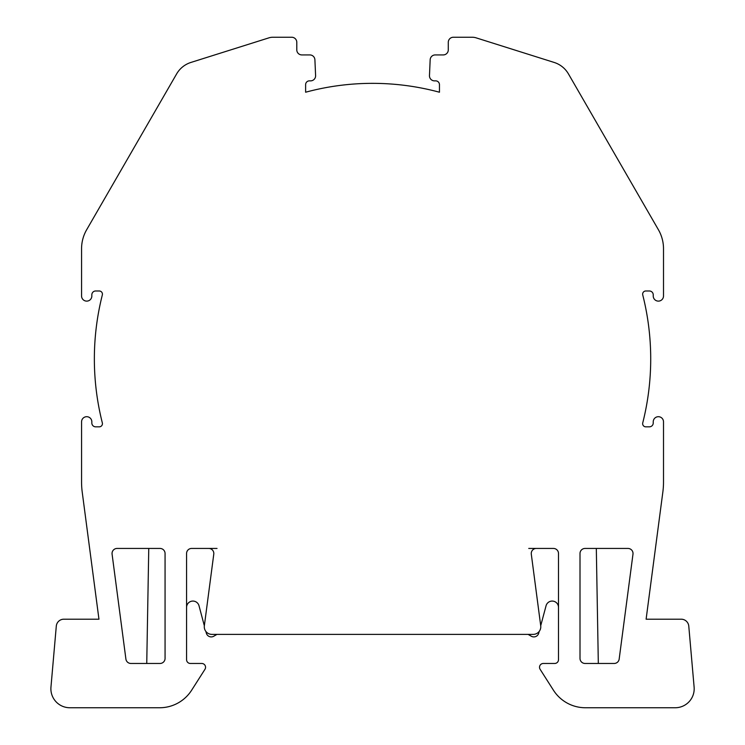 <?xml version="1.0" encoding="UTF-8"?>
<svg xmlns="http://www.w3.org/2000/svg" width="745" height="745" viewBox="0 0 745 745"><rect width="100%" height="100%" fill="white"/><g stroke="black" fill="none" stroke-linecap="round" stroke-linejoin="round"><path stroke-width="1.12" d="M117.105 548.441A5.057 5.057 0 0 0 112.085 554.159L125.905 659.074A5.057 5.057 0 0 0 130.915 663.469L160.007 663.469A5.057 5.057 0 0 0 165.064 658.412L165.064 553.498A5.057 5.057 0 0 0 160.007 548.441L117.105 548.441M208.758 548.441A5.057 5.057 0 0 1 213.778 554.159L204.344 625.791A7.59 7.59 0 0 0 211.878 634.377L533.197 634.377A7.59 7.59 0 0 0 540.721 625.791L531.297 554.159A5.057 5.057 0 0 1 536.307 548.441L553.442 548.441A5.057 5.057 0 0 1 558.499 553.498L558.499 659.679A3.8 3.8 0 0 1 554.708 663.469L543.319 663.469A3.8 3.8 0 0 0 540.116 669.308L553.423 690.187A37.948 37.948 0 0 0 585.43 707.75L675.212 707.75A18.979 18.979 0 0 0 694.116 687.123L688.78 626.126A7.59 7.59 0 0 0 681.219 619.197L646.111 619.197L662.854 492.007A75.906 75.906 0 0 0 663.506 482.099L663.506 421.838A5.14 5.14 0 0 0 658.375 416.697A5.14 5.14 0 0 0 653.235 421.838L653.235 422.974A3.855 3.855 0 0 1 649.389 426.838L645.803 426.838A3.166 3.166 0 0 1 642.739 422.899A260.666 260.666 0 0 0 642.739 294.927A3.166 3.166 0 0 1 645.803 290.988L649.389 290.988A3.855 3.855 0 0 1 653.235 294.843L653.235 295.979A5.14 5.14 0 0 0 658.366 301.12A5.14 5.14 0 0 0 663.506 295.988L663.506 248.737A37.948 37.948 0 0 0 658.422 229.758L568.454 73.923A25.302 25.302 0 0 0 554.15 62.44L476.102 37.837A12.646 12.646 0 0 0 472.302 37.25L453.351 37.25A5.057 5.057 0 0 0 448.285 42.307L448.285 49.868A5.057 5.057 0 0 1 443.228 54.925L435.22 54.925A5.057 5.057 0 0 0 430.163 59.768L429.474 75.58A5.057 5.057 0 0 0 434.54 80.87L435.657 80.86A3.8 3.8 0 0 1 439.457 84.66L439.457 92.222A256.811 256.811 0 0 0 305.618 92.222L305.618 84.66A3.8 3.8 0 0 1 309.417 80.86L310.535 80.87A5.057 5.057 0 0 0 315.601 75.58L314.902 59.768A5.057 5.057 0 0 0 309.855 54.925L301.846 54.925A5.057 5.057 0 0 1 296.789 49.868L296.789 42.307A5.057 5.057 0 0 0 291.723 37.25L272.772 37.25A12.646 12.646 0 0 0 268.973 37.837L190.925 62.44A25.302 25.302 0 0 0 176.621 73.923L86.653 229.758A37.948 37.948 0 0 0 81.568 248.737L81.568 295.988A5.14 5.14 0 0 0 86.709 301.12A5.14 5.14 0 0 0 91.84 295.979L91.831 294.843A3.855 3.855 0 0 1 95.686 290.988L99.271 290.988A3.166 3.166 0 0 1 102.335 294.927A260.666 260.666 0 0 0 102.335 422.899A3.166 3.166 0 0 1 99.271 426.838L95.686 426.838A3.855 3.855 0 0 1 91.831 422.974L91.84 421.838A5.14 5.14 0 0 0 86.699 416.697A5.14 5.14 0 0 0 81.568 421.838L81.568 482.099A75.906 75.906 0 0 0 82.211 492.007L98.955 619.197L63.856 619.197A7.59 7.59 0 0 0 56.294 626.126L50.958 687.123A18.979 18.979 0 0 0 69.862 707.75L159.644 707.75A37.948 37.948 0 0 0 191.651 690.187L204.959 669.308A3.8 3.8 0 0 0 201.755 663.469L190.366 663.469A3.8 3.8 0 0 1 186.576 659.679L186.576 553.498A5.057 5.057 0 0 1 191.633 548.441L217.028 548.441M146.746 663.469L148.758 548.441L160.007 548.441M585.067 548.441L627.97 548.441A5.057 5.057 0 0 1 632.98 554.159L619.169 659.074A5.057 5.057 0 0 1 614.15 663.469L585.067 663.469A5.057 5.057 0 0 1 580.01 658.412L580.01 553.498A5.057 5.057 0 0 1 585.067 548.441L596.317 548.441L598.319 663.469M528.754 548.441L536.307 548.441M204.344 625.791L199.008 605.76A6.323 6.323 0 0 0 186.576 607.399M205.89 631.462L206.346 633.157A5.057 5.057 0 0 0 213.768 636.23L216.972 634.377L233.371 634.377M511.694 634.377L528.093 634.377L531.306 636.23A5.057 5.057 0 0 0 538.728 633.157L539.175 631.462M558.499 607.399A6.323 6.323 0 0 0 546.066 605.76L540.712 625.726M558.499 659.679A3.8 3.8 0 0 1 554.708 663.469L543.319 663.469M540.116 669.308L553.423 690.187M585.43 707.75L601.625 707.75M143.45 707.75L159.644 707.75M191.651 690.187L204.959 669.308M190.366 663.469A3.8 3.8 0 0 1 186.576 659.679"/></g></svg>
